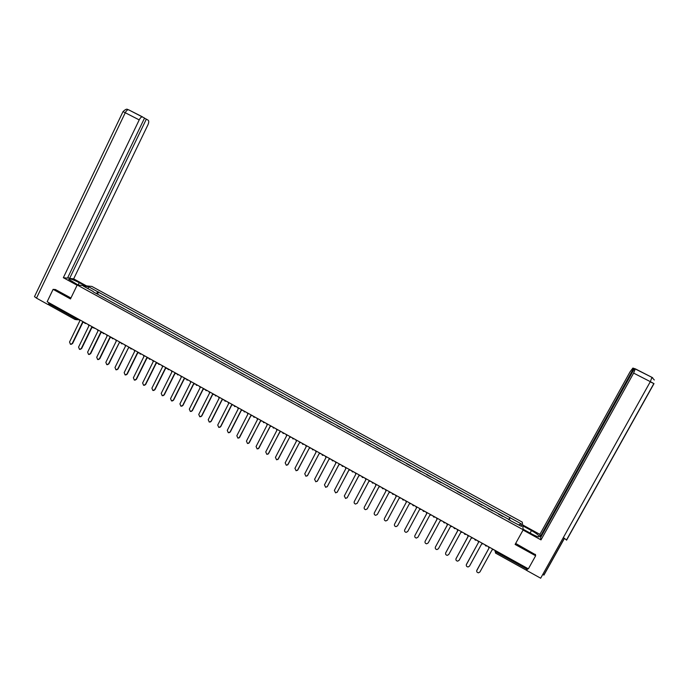<?xml version="1.0" encoding="UTF-8"?>
<svg xmlns="http://www.w3.org/2000/svg" width="689" height="689" viewBox="0 0 689 689"><rect width="100%" height="100%" fill="white"/><g stroke="black" fill="none" stroke-linecap="round" stroke-linejoin="round"><path stroke-width="1.03" d="M523.227 529.763L522.262 522.116L91.887 286.435L77.228 284.988L523.227 529.763L515.114 544.439L535.637 555.773L528.368 568.847L47.153 301.739L53.105 289.346L70.485 298.94L77.228 284.988M49.126 305.072L49.083 303.815L75.308 318.37L78.348 319.05M49.462 303.022L49.083 303.815M55.654 289.561L53.105 289.346M535.637 555.773L535.405 554.344M527.498 568.365L526.275 570.165L495.563 553.069M502.892 516.535L498.5 514.123M492.514 510.833L488.131 508.43M482.171 505.166L477.804 502.772L482.171 505.132M471.862 499.508L467.59 496.7L471.87 499.473M461.596 493.875L457.255 491.498M451.355 488.268L447.17 485.504L451.373 488.234M441.158 482.67L436.86 480.311M426.887 474.376L431.013 477.072L426.715 474.747M416.621 469.175L420.893 471.517L416.604 469.2M410.79 466.014L406.527 463.68M400.731 460.493L396.494 458.168M390.715 454.998L386.762 452.372L390.732 454.981M380.733 449.529L376.521 447.213L380.75 449.504M370.785 444.069L366.582 441.77M360.872 438.635L356.687 436.335M346.851 430.909L351.02 433.192L346.825 430.926M341.15 427.817L336.999 425.535M331.34 422.435L327.197 420.161M321.565 417.078L317.44 414.812M311.824 411.729L307.716 409.473M302.118 406.407L298.018 404.159L302.152 406.389M292.446 401.101L288.355 398.862M282.8 395.813L278.735 393.583M273.197 390.542L269.141 388.32M263.62 385.289L259.581 383.075M254.077 380.061L250.055 377.848M244.569 374.842L240.556 372.646M235.095 369.648L231.099 367.452M225.656 364.464L221.669 362.285M216.243 359.305L212.272 357.126M206.864 354.163L202.902 351.993M197.519 349.039L193.566 346.868M188.2 343.923L184.264 341.77M178.916 338.833L174.997 336.688M169.666 333.76L165.756 331.616M160.442 328.705L156.549 326.569M151.253 323.658L147.377 321.53M142.098 318.637L138.231 316.518M132.968 313.633L129.11 311.514M123.865 308.638L120.032 306.536M114.805 303.668L110.972 301.567M105.77 298.716L101.955 296.623M509.033 519.894L509.989 517.697L521.229 523.855L521.539 526.413L509.972 520.41M93.136 291.783L510.153 520.169M93.144 291.473L83.369 286.116L88.287 286.598L97.95 291.895L96.322 293.531M509.989 517.697L97.95 291.895M508.68 519.704L509.963 517.353M97.519 294.186L98.613 291.947M521.229 523.855L518.765 524.897M88.252 288.794L88.287 286.598M476.676 570.768L489.069 548.005L476.857 570.242C476.435 571.724 477.012 572.585 478.588 572.809L479.932 571.965L492.161 549.727L493.892 549.71M488.156 546.532L488.966 547.953M466.272 564.851L478.597 542.2L466.436 564.403C466.014 565.858 466.574 566.72 468.124 566.969L469.502 566.117L481.68 543.905L483.411 543.897M477.692 540.719L478.502 542.14M467.271 534.931L468.175 536.404L456.058 558.59C455.636 560.019 456.178 560.872 457.694 561.147L459.115 560.303L471.242 538.109L472.964 538.092M455.911 558.968L468.107 536.369M523.158 529.247L532.054 534.13C537.256 536.834 539.651 537.523 539.237 536.188C538.109 534.724 535.517 532.855 531.469 530.573L522.718 525.776M523.072 530.039L541.003 539.892L540.555 537.67L634.431 368.546L651.958 377.365L635.275 368.813M540.994 536.886L540.322 536.524L539.883 534.38L630.039 371.871L632.881 368.072L633.673 368.314L540.322 536.524M522.615 524.906L539.883 534.38M541.003 539.892L633.622 373.102L635.31 368.856M543.001 574.049L543.905 575.16L564.463 538.324M650.235 381.827L653.982 383.635L650.33 381.654L540.676 578.209L526.715 570.458L526.646 569.837M563.335 537.601L566.504 539.978M634.371 368.667L633.673 368.314M535.465 554.714L515.665 543.449M526.715 570.458L527.791 568.528M566.565 540.167L653.999 383.609M652.716 377.813L651.923 377.322M78.107 285.022L79.252 282.662C72.689 279.372 69.176 278.235 68.693 279.252L78.219 285.082M79.252 282.662L84.859 285.737M86.521 285.909L73.663 278.856L69.632 278.399L146.344 119.137L148.221 120.239C149.013 121.006 148.902 122.564 147.894 124.907L73.663 278.856M67.841 277.417L69.632 278.399M36.491 298.13L34.493 296.632L123.004 111.635L125.252 112.746C126.337 110.679 127.413 109.672 128.49 109.74L144.544 118.069L67.479 278.158L63.336 277.693L139.212 119.895L125.252 112.746L36.491 298.13L48.187 304.624L49.065 302.798M77.099 285.246L63.336 277.693M48.85 304.659L48.187 304.624M144.483 118.189L146.344 119.137M142.416 116.854C141.366 116.803 140.298 117.819 139.212 119.895M55.439 289.544L70.941 298.001M456.876 529.169L457.78 530.633L445.714 552.793C445.292 554.197 445.826 555.05 447.307 555.351L448.763 554.499L460.838 532.33L462.552 532.313M445.594 553.095L457.729 530.608M446.524 523.425L447.428 524.889L435.414 547.023C434.992 548.401 435.508 549.254 436.955 549.572L438.445 548.72L450.477 526.577L452.182 526.56M435.31 547.247L447.385 524.863M436.215 517.697L437.11 519.153L425.147 541.27C424.725 542.631 425.225 543.475 426.646 543.81L428.17 542.958L440.15 520.841L441.847 520.824M425.07 541.416L437.076 519.136M425.94 511.996L426.827 513.451L414.916 535.534C414.494 536.877 414.985 537.721 416.38 538.066L417.93 537.222L429.858 515.131L431.547 515.105M414.881 535.603L426.801 513.434M415.7 506.312L416.587 507.759L404.719 529.824C404.297 531.15 404.779 531.994 406.157 532.347L407.724 531.503L419.601 509.438L421.289 509.412M404.727 529.815L416.569 507.759M405.494 500.645L406.381 502.092L394.564 524.131C394.142 525.44 394.608 526.275 395.96 526.646L397.553 525.81L409.387 503.762L411.066 503.737M394.564 524.131L406.372 502.092M395.322 495.003L396.209 496.45L384.445 518.464C384.023 519.756 384.479 520.591 385.814 520.97L387.425 520.135L399.207 498.113L387.485 520.014M399.207 498.113L400.877 498.078M385.194 489.379L386.073 490.818L374.351 512.805C373.938 514.089 374.385 514.924 375.694 515.312L377.322 514.476L389.061 492.48L390.723 492.446M389.07 492.489L377.314 514.494M375.1 483.773L375.979 485.211L364.309 507.182C363.895 508.439 364.335 509.274 365.618 509.671L367.263 508.835L378.95 486.865L380.612 486.83M378.976 486.882L367.211 508.93M365.041 478.192L365.911 479.63L354.292 501.566C353.879 502.815 354.31 503.65 355.584 504.055L357.238 503.22L368.882 481.275L370.536 481.241M368.916 481.292L357.143 503.375M355.016 472.628L355.886 474.058L344.311 495.977L345.577 498.457L347.247 497.622L358.84 475.703L360.493 475.668M358.883 475.729L347.11 497.846M345.034 467.082L345.895 468.511L334.372 490.404L335.612 492.876L337.3 492.049L348.841 470.148L350.486 470.113M348.892 470.174L337.11 492.334M335.078 461.561L335.939 462.982L324.459 484.858L325.682 487.312L327.378 486.486L338.876 464.61L340.512 464.575M338.936 464.653L327.137 486.83M325.165 456.049L326.026 457.479L314.589 479.32L315.795 481.775L317.5 480.948L329.041 459.15L317.207 481.344M329.041 459.15L330.574 459.055M315.278 450.572L316.139 451.993L304.753 473.808L305.933 476.254L307.647 475.436L319.145 453.655L307.311 475.875M319.145 453.655L320.678 453.56M305.434 445.103L306.286 446.515L294.944 468.313L296.115 470.751L297.829 469.932L309.283 448.186L297.441 470.415M309.283 448.186L310.808 448.083M295.615 439.651L296.468 441.072L285.177 462.844L286.323 465.273L288.054 464.455L299.457 442.726L287.614 464.98M299.457 442.726L300.938 442.657M285.84 434.225L286.693 435.637L275.436 457.393L276.573 459.813L278.304 458.995L289.664 437.291L277.822 459.554M289.664 437.291L291.18 437.188M276.1 428.816L276.944 430.229L265.739 451.95L266.858 454.37L268.598 453.551L279.812 431.822L281.413 431.77M279.941 431.891L268.073 454.146M266.385 423.425L267.229 424.829L256.067 446.532L257.178 448.944L258.918 448.134L270.088 426.422L271.69 426.37M270.226 426.491L258.349 448.754M256.713 418.059L257.548 419.455L246.438 441.141L247.523 443.535L249.272 442.726L260.399 421.039L261.992 420.988M260.545 421.117L248.66 443.371M247.067 412.702L247.902 414.106L236.835 435.758L237.912 438.152L239.66 437.343L250.744 415.682L252.329 415.631M250.899 415.76L239.014 438.015M237.455 407.371L238.291 408.766L227.267 430.401L228.335 432.778L230.083 431.977L241.124 410.334L242.7 410.282M241.288 410.42L230.341 431.874L229.394 432.666M227.878 402.057L228.714 403.444L217.733 425.053L218.783 427.43L220.54 426.629L231.538 405.011L233.106 404.96M231.711 405.106L220.807 426.534L219.817 427.335M218.335 396.761L219.171 398.147L208.233 419.73L209.267 422.099L211.032 421.298L221.979 399.706L223.546 399.654M223.632 399.698L223.202 399.844M222.159 399.801L211.299 421.212L210.274 422.021M208.827 391.481L209.654 392.868L198.759 414.425L199.793 416.785L201.55 415.992L212.462 394.418L214.021 394.358M214.115 394.409L213.65 394.564M212.651 394.521L201.834 415.906L200.766 416.724M199.354 386.219L200.18 387.606L189.329 409.137L190.345 411.497L192.11 410.696L202.971 389.156L204.53 389.096M204.633 389.147L204.125 389.311M203.169 389.259L192.395 410.618L191.292 411.445M189.906 380.974L190.732 382.361L179.924 403.875L180.931 406.217L182.697 405.425L193.514 383.902L195.065 383.842M195.176 383.902L194.634 384.066M193.721 384.006L182.99 405.347L181.844 406.183M180.492 375.755L181.319 377.133L170.553 398.621L171.544 400.964L173.309 400.171L184.092 378.666L185.634 378.606M185.754 378.674L185.186 378.838M184.308 378.778L173.619 400.102L172.439 400.938M171.113 370.544L171.931 371.922L161.209 393.385L162.199 395.719L163.965 394.926L174.696 373.455L176.238 373.386M176.367 373.464L175.764 373.627M174.92 373.567L164.275 394.866L163.069 395.71M161.769 365.359L162.587 366.729L151.907 388.174L152.88 390.499L154.646 389.707L165.343 368.253L166.876 368.193M167.014 368.271L166.385 368.434M165.575 368.374L154.973 389.647L153.725 390.499M152.458 360.183L153.268 361.553L142.632 382.981L143.596 385.297L145.362 384.505L156.015 363.077L157.54 363.008M157.686 363.094L157.032 363.258M156.257 363.198L145.689 384.453L144.423 385.306M143.174 355.033L143.984 356.402L133.382 377.796L134.346 380.113L136.112 379.32L146.714 357.918L148.238 357.849M148.393 357.935L147.713 358.099M146.972 358.047L136.448 379.277L135.147 380.121M133.916 349.9L134.725 351.261L124.175 372.637L125.122 374.945L126.888 374.153L137.456 352.777L138.971 352.699M139.135 352.794L138.429 352.957M137.714 352.906L127.232 374.11L125.906 374.962M124.7 344.784L125.501 346.136L114.994 367.495L115.933 369.795L117.698 369.011L128.507 347.781L118.052 368.968L116.699 369.821M129.911 347.669L129.179 347.833M128.507 347.781L129.73 347.575M115.511 339.677L116.312 341.038L105.839 362.362L106.778 364.662L108.535 363.878L119.3 342.674L108.896 363.844L107.527 364.688M120.713 342.562L119.955 342.726M119.3 342.674L120.523 342.467M106.356 334.596L107.148 335.948L96.718 357.255L97.649 359.546L99.405 358.762L109.852 337.446L111.351 337.369M111.54 337.481L110.774 337.636M110.137 337.584L99.776 358.728L98.381 359.58M97.227 329.531L98.019 330.884L87.632 352.165L88.554 354.447L90.311 353.664L100.715 332.374L102.205 332.296M102.411 332.408L101.619 332.563M101.007 332.511L90.69 353.638L89.277 354.482M88.132 324.485L88.924 325.828L78.58 347.092L79.485 349.366L81.242 348.582L91.603 327.318L93.093 327.241M95.332 328.481L92.49 327.508M91.913 327.464L81.629 348.565L80.191 349.409M79.063 319.446L79.855 320.79L69.546 342.028L70.45 344.302L72.207 343.518L82.525 322.28L84.015 322.194M84.179 322.349L83.403 322.469M82.844 322.426L72.603 343.501L71.148 344.345M77.332 318.49L75.247 319.61L75.695 317.577M494.874 550.261L494.891 551.071L496.218 552.087L527.033 569.2M495.176 550.425L495.512 553.069L496.674 551.26M111.041 301.567L114.865 303.668M120.093 306.536L123.934 308.638M129.17 311.514L133.029 313.633M138.291 316.518L142.149 318.637M147.429 321.53L151.313 323.658M156.61 326.56L160.503 328.696M165.816 331.616L169.718 333.752M175.049 336.68L178.968 338.824M184.316 341.761L188.252 343.923M193.618 346.868L197.562 349.03M202.954 351.984L206.907 354.155M212.315 357.117L216.286 359.296M221.712 362.276L225.699 364.455M231.142 367.444L235.138 369.64M240.599 372.628L244.612 374.833M250.098 377.839L254.12 380.044M259.624 383.067L263.663 385.28M269.175 388.303L273.232 390.534M278.769 393.565L282.834 395.796M288.398 398.845L292.481 401.084M307.742 409.455L311.859 411.712M317.474 414.795L321.599 417.052M327.232 420.144L331.366 422.417M337.024 425.518L341.176 427.791M356.713 436.318L360.898 438.609M366.608 441.744L370.803 444.043M396.511 458.142L400.748 460.467M406.544 463.645L410.799 465.988M436.869 480.285L441.175 482.644M457.263 491.472L461.604 493.849M488.139 508.396L492.514 510.799M498.5 514.08L502.892 516.492M102.015 296.623L105.83 298.716M484.892 544.715L485.693 545.903L487.114 545.955M474.411 538.901L475.212 540.081L476.633 540.133M463.973 533.105L464.765 534.276L466.177 534.328M454.947 528.687L453.595 527.343L454.361 528.497L455.765 528.549M443.199 521.573L443.992 522.744L445.387 522.787M432.864 515.837L433.657 517.008L435.052 517.051M422.572 510.127L423.356 511.29L424.751 511.333M413.589 505.769L412.341 504.443L413.099 505.597L414.485 505.64M403.349 500.085L402.118 498.767L402.884 499.921L404.262 499.956M393.143 494.426L391.929 493.117L392.696 494.263L394.074 494.306M382.981 488.794L381.784 487.485L382.55 488.63L383.919 488.665M372.844 483.17L371.672 481.869L372.43 483.015L373.8 483.049M362.758 477.572L361.596 476.28L362.354 477.425L363.714 477.451M352.699 471.991L351.554 470.708L352.32 471.844L353.672 471.879M341.546 465.153L342.312 466.289L343.665 466.324M332.701 460.898L331.581 459.615L332.339 460.76L333.691 460.786M322.753 455.377L321.642 454.103L322.409 455.24L323.752 455.265M313.848 449.771L312.505 449.745M303.978 444.293L302.643 444.267M294.143 438.833L292.816 438.807M284.342 433.398L283.024 433.372M274.575 427.972L273.257 427.955M264.843 422.572L263.534 422.555M255.145 417.189L253.836 417.172M245.482 411.824L244.182 411.807M235.853 406.484L234.553 406.467M226.259 401.153L224.967 401.144M216.699 395.848L215.407 395.831M207.165 390.56L205.882 390.542M197.665 385.28L196.391 385.272M188.2 380.035L186.926 380.027M178.77 374.799L177.504 374.79M169.373 369.58L168.107 369.571M160.012 364.378L158.746 364.378M150.676 359.202L149.418 359.193M141.374 354.034L140.117 354.034M132.099 348.892L130.85 348.884M122.857 343.759L121.617 343.759M113.651 338.652L112.41 338.652M104.478 333.554L103.238 333.562M86.22 323.417L84.988 323.425M654.3 379.983L651.958 377.365L650.33 381.654L633.622 373.102M530.091 533.053L531.469 530.573M122.987 111.67L123.004 111.635C127.637 107.165 127.68 110.309 128.49 109.74L142.545 116.897M484.927 544.732L486.391 546.101M474.437 538.919L475.875 540.279M463.998 533.122L465.394 534.475M443.225 521.59L444.551 522.925M432.89 515.854L434.191 517.189M422.598 510.136L423.873 511.471M341.555 465.153L342.683 466.436M311.747 448.608L312.84 449.883M301.885 443.13L302.971 444.396M292.05 437.67L293.126 438.936M282.257 432.236L283.325 433.502M272.491 426.818L273.55 428.076M262.767 421.418L263.818 422.676M253.07 416.035L254.12 417.293M243.406 410.678L244.449 411.927M233.786 405.33L234.82 406.579M224.192 400.008L225.217 401.248M214.632 394.702L215.657 395.942M205.107 389.414L206.123 390.646M195.607 384.143L196.623 385.375M186.151 378.89L187.158 380.121M176.72 373.653L177.728 374.885M167.324 368.443L168.323 369.666M157.953 363.241L158.961 364.472M148.626 358.056L149.625 359.288M139.324 352.897L140.323 354.12M130.049 347.756L131.048 348.978M120.816 342.622L121.807 343.845M111.609 337.515L112.6 338.738M102.437 332.417L103.428 333.64M84.179 322.288L85.169 323.503M495.227 550.459L495.512 553.069M79.089 319.765L76.307 319.713M75.161 319.558L49.065 305.063M526.275 570.165L495.537 553.086M538.841 536.895L539.237 536.188M543.845 574.988L564.343 538.247M566.487 540.012L653.878 383.532"/></g></svg>
